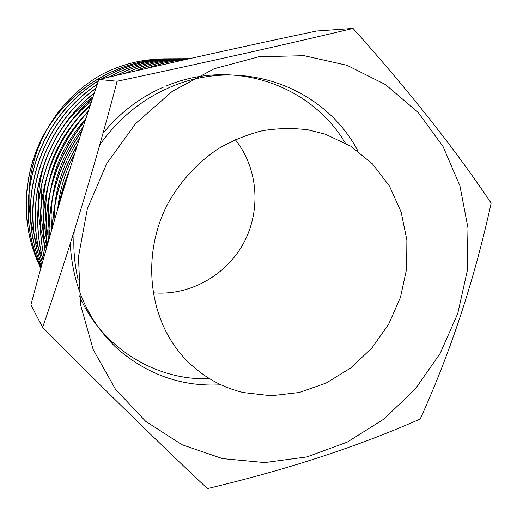 <?xml version="1.0" encoding="UTF-8"?>
<svg xmlns="http://www.w3.org/2000/svg" width="517" height="517" viewBox="0 0 517 517"><rect width="100%" height="100%" fill="white"/><g stroke="black" fill="none" stroke-linecap="round" stroke-linejoin="round"><path stroke-width="0.78" d="M222.4 458.573L181.99 444.717L145.626 421.284L115.394 389.101L93.176 349.576L80.529 304.662L78.474 256.807L87.36 208.771L106.819 163.424L135.713 123.498L172.271 91.347L214.219 68.735L259.023 56.741L304.086 55.707L346.972 65.297L385.52 84.601L418.001 112.247L443.088 146.582L459.91 185.784L467.975 227.939L467.181 271.154L457.739 313.58L440.141 353.466L415.151 389.165L383.756 419.164L347.211 442.125L306.975 456.892L264.743 462.566L222.4 458.573M353.046 28.429C283.82 44.947 205.184 62.557 117.133 81.259C94.508 166.978 69.679 249.032 42.64 327.416C104.686 389.973 159.624 443.689 207.459 488.571C287.685 469.501 358.598 446.307 420.205 419.003C450.811 351.554 474.457 279.594 491.15 203.116C455.445 149.633 409.412 91.406 353.046 28.429L316.566 31.014C243.72 46.394 171.153 62.544 98.863 79.463L117.133 81.259M42.64 327.416L30.91 304.894C50.996 229.212 73.653 154.066 98.863 79.463M243.32 392.539L271.205 395.757L299.259 392.493L326.175 383.052L350.733 367.975L371.878 348.025L388.694 324.133L400.449 297.372L406.621 268.918L406.873 240.043L401.121 212.041L389.521 186.23L372.486 163.889L350.72 146.182L325.167 134.123L308.132 129.864C293.068 127.919 277.829 128.21 262.416 130.736C247.126 134.556 232.45 140.521 218.4 148.637C198.043 162.209 180.892 180.679 168.516 202.464C140.514 254.429 148.469 320.404 185.196 358.94C201.54 375.943 220.908 387.143 243.32 392.539M235.209 139.59C258.157 168.187 261.272 210.186 243.753 242.841C226.226 275.49 189.506 296.112 152.993 292.796M169.175 58.789L169.046 58.796C120.403 59.436 74.209 85.486 47.241 128.83C21.462 170.784 19.368 226.181 40.862 268.317M171.515 58.796L169.298 58.789C120.655 59.436 74.461 85.46 47.454 128.778C21.636 170.72 19.459 226.078 40.875 268.278M173.88 58.764L173.751 58.77C147.868 59.158 123.867 65.833 101.746 78.791M98.411 80.814C35.88 118.535 10.392 204.493 41.095 267.483M176.31 58.77L174.009 58.764C148.179 59.158 124.216 65.801 102.12 78.707M98.353 80.995C36.016 118.794 10.605 204.473 41.108 267.425M178.759 58.738L178.623 58.738C153.743 59.087 130.497 65.22 108.874 77.13M97.254 84.277C38.368 123.259 14.36 204.183 41.412 266.326M181.273 58.744L178.895 58.738C154.072 59.087 130.872 65.187 109.281 77.033M97.183 84.478C38.51 123.524 14.586 204.163 41.438 266.249M183.813 58.712L183.671 58.712C159.999 59.009 137.664 64.547 116.687 75.314M95.936 88.22C40.972 128.151 18.496 203.872 41.845 264.782M186.424 58.718L183.955 58.712C160.348 59.009 138.078 64.509 117.133 75.211M95.858 88.452C41.114 128.423 18.722 203.853 41.871 264.685M189.06 58.686L188.912 58.686C166.674 58.932 145.497 63.804 125.373 73.304M94.424 92.743C43.693 133.224 22.8 203.556 42.4 262.772M189.474 58.679L189.203 58.679C167.056 58.925 145.943 63.759 125.877 73.188M94.34 93.008C43.848 133.509 23.039 203.536 42.433 262.649M189.048 58.776C170.41 59.61 152.496 63.688 135.299 71.01M92.692 97.952C46.536 138.517 27.291 203.22 43.118 260.187M188.983 58.789C170.591 59.655 152.89 63.681 135.893 70.874M92.595 98.262C46.692 138.815 27.543 203.2 43.163 260.025M186.889 59.261C173.337 60.534 160.16 63.526 147.358 68.238M90.688 104.02C49.496 144.062 31.989 202.826 44.048 256.871M186.682 59.306C173.473 60.592 160.619 63.507 148.12 68.063M90.572 104.382C49.658 144.379 32.254 202.8 44.107 256.671M177.822 61.303L166.752 63.811M88.336 111.181C52.566 149.924 36.92 202.334 45.244 252.6M175.754 61.775L169.389 63.216M88.194 111.607C52.734 150.26 37.198 202.302 45.322 252.335M85.512 119.808C55.377 157.73 42.478 200.131 46.821 247.01M85.344 120.332C55.565 158.034 42.756 200.144 46.924 246.654M82.029 130.575C58.809 163.715 47.79 199.995 48.973 239.429M81.809 131.247C58.996 164.07 48.094 199.963 49.115 238.932M77.408 145.012C62.092 171.017 53.671 198.793 52.152 228.346M77.104 145.975C62.26 171.476 54.014 198.677 52.379 227.57M69.646 169.783C64.554 181.874 60.793 194.314 58.363 207.097M68.903 172.193L63.197 188.337L59.016 204.887M164.632 58.815L147.416 59.991C131.228 62.156 115.743 67.12 100.951 74.875C78.636 87.735 60.954 105.358 47.907 127.757M166.894 58.822L164.749 58.815C142.104 59.112 120.842 64.47 100.951 74.875M45.677 131.777C36.222 149.581 30.749 168.464 29.243 188.434M29.107 190.695L29.075 205.01L30.529 219.189M30.723 220.391L34.477 236.721M34.704 237.471L38.484 248.257M38.697 248.78L42.194 256.671M42.388 257.072L43.415 259.127M74.235 231.015C73.078 247.598 74.358 263.78 78.08 279.561M358.016 151.177C324.211 86.261 239.352 55.125 166.92 88.646M165.304 89.389C139.332 101.474 117.488 119.963 99.768 144.857M70.222 243.804C72.768 286.89 88.588 321.955 117.689 349.014C148.082 375.038 182.501 386.955 220.953 384.784M345.227 142.925C310.504 84.704 233.794 57.691 166.067 86.022M163.715 87.011C140.501 97.002 120.274 112.376 103.051 133.134M79.308 295.737C101.571 347.767 156.483 381.107 209.463 378.625M74.778 153.349C65.394 171.069 59.694 189.765 57.671 209.43M79.708 137.793C65.795 158.609 57.497 181.053 54.815 205.12M54.537 207.918L53.949 222.155M83.172 127.033C66.512 148.301 56.308 171.734 52.566 197.332M52.159 200.357L51.099 215.279L51.616 230.214M85.9 118.632C67.281 139.525 55.532 163.101 50.653 189.364M50.078 192.692C48.217 204.357 47.829 216.067 48.921 227.835M49.057 229.199L49.949 236.023M88.148 111.75L87.308 112.577M84.594 115.343C66.635 134.62 54.828 156.515 49.173 181.034M48.365 184.795C45.903 197.055 45.121 209.463 46.019 222.006M46.136 223.409L48.688 240.431M90.048 105.959L79.624 116.138M76.542 119.601C63.132 135.428 53.716 152.896 48.294 171.993M47.105 176.452C43.867 189.468 42.594 202.754 43.279 216.313M43.363 217.754L46.052 237.051M46.239 237.93L47.713 243.856M91.683 101.002L81.156 110.321L71.572 120.771M41.877 188.207L40.681 210.736M40.74 212.222L43.118 231.933M43.299 232.824L46.692 245.737M93.105 96.711C81.253 105.313 71.003 115.724 62.357 127.938M47.448 155.617C38.465 178.552 36.093 202.341 40.32 226.969M40.488 227.874L43.712 240.916M43.906 241.549L46.356 248.664"/></g></svg>
